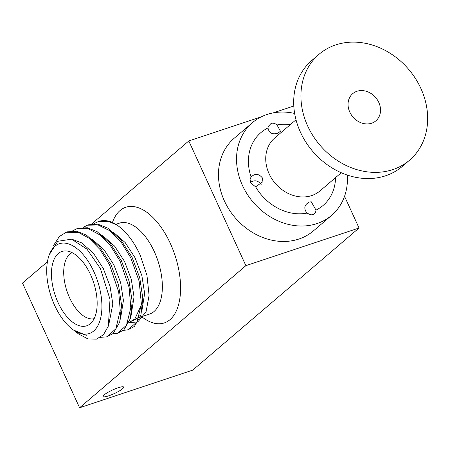 <?xml version="1.0" encoding="UTF-8"?>
<svg xmlns="http://www.w3.org/2000/svg" width="450" height="450" viewBox="0 0 450 450"><rect width="100%" height="100%" fill="white"/><g stroke="black" fill="none" stroke-linecap="round" stroke-linejoin="round"><path stroke-width="0.67" d="M108.686 395.826A11.318 1.991 155.4 0 0 119.121 391.095A11.318 1.991 155.4 0 0 123.677 387.096A11.318 1.991 155.4 0 0 118.08 387.793A11.318 1.991 155.4 0 0 107.646 392.524A11.318 1.991 155.4 0 0 103.089 396.523A11.318 1.991 155.4 0 0 108.686 395.826M309.42 202.016C304.284 204.694 303.469 208.395 306.979 213.114L310.821 214.869L312.879 214.661C314.775 213.941 315.81 212.428 315.99 210.116L311.259 201.786L309.42 202.016M277.914 133.194L280.463 131.214L277.003 124.959C275.034 123.362 273.071 122.85 271.102 123.413L268.222 126.529L267.992 127.957C268.988 133.088 272.295 134.831 277.914 133.194M262.44 177.992C258.902 173.632 255.116 173.278 251.078 176.923L250.076 179.308L250.588 182.812L255.628 186.857L262.924 181.693L262.44 177.992M261.394 185.001L261.343 184.894C258.424 180.613 254.914 179.702 250.808 182.16M58.044 302.529A39.184 20.256 71.6 0 1 66.465 250.948A39.184 20.256 71.6 0 1 90.579 274.725A39.184 20.256 71.6 0 1 90.602 323.488A39.184 20.256 71.6 0 1 58.044 302.529M72.174 252.675A34.83 18.006 -108.4 0 0 69.564 297.748A34.83 18.006 -108.4 0 0 94.14 318.69M335.745 44.899A69.66 58.354 49.5 0 0 319.033 54.292A69.66 58.354 49.5 0 0 313.132 136.001A69.66 58.354 49.5 0 0 392.839 169.599A69.66 58.354 49.5 0 0 409.545 160.206A69.66 58.354 49.5 0 0 415.451 78.497A69.66 58.354 49.5 0 0 335.745 44.899M319.033 54.292L311.805 60.474A69.66 58.354 49.5 0 0 305.899 142.183A69.66 58.354 49.5 0 0 385.605 175.776A69.66 58.354 49.5 0 0 402.317 166.388L409.545 160.206M347.316 175.078A60.953 51.064 -130.5 0 1 331.588 215.376A60.953 51.064 -130.5 0 1 316.969 223.594A60.953 51.064 -130.5 0 1 247.224 194.197A60.953 51.064 -130.5 0 1 252.388 122.698A60.953 51.064 -130.5 0 1 267.013 114.48A60.953 51.064 -130.5 0 1 294.649 113.445M331.588 215.376L313.515 230.822A60.953 51.064 -130.5 0 1 298.896 239.04A60.953 51.064 -130.5 0 1 229.151 209.644A60.953 51.064 -130.5 0 1 234.315 138.144L252.388 122.698M371.604 123.227A17.848 14.951 49.5 0 0 375.885 120.819A17.848 14.951 49.5 0 0 377.398 99.883A17.848 14.951 49.5 0 0 356.974 91.271A17.848 14.951 49.5 0 0 352.693 93.679A17.848 14.951 49.5 0 0 351.18 114.621A17.848 14.951 49.5 0 0 371.604 123.227M54.664 305.415A47.323 24.463 -108.4 0 0 72.197 329.079A47.323 24.463 -108.4 0 0 99.354 322.425A47.323 24.463 -108.4 0 0 93.954 271.834A47.323 24.463 -108.4 0 0 48.381 257.496A47.323 24.463 -108.4 0 0 54.664 305.415M72.197 329.079L73.451 330.036L86.332 335.317L75.184 331.352L78.688 334.024L87.896 338.901L96.401 339.154L103.449 334.761L108.349 326.081L110.008 299.334L100.412 268.549L86.946 249.126L71.55 239.175L57.78 241.284L49.072 255.083L48.381 257.496M126.585 322.099L127.806 322.459M128.846 322.695L136.935 321.981M138.431 321.233L146.07 311.664L149.091 295.459L146.97 275.411L140.085 254.908C133.785 241.352 126.073 231.379 116.955 224.989L108.27 221.327L98.072 221.664L99.056 221.338A56.031 28.969 71.6 0 1 116.955 224.989M83.053 227.413L87.463 225.197L98.179 224.983L109.254 230.462L121.601 242.888L130.725 257.715L139.146 281.211L141.412 304.223L137.042 321.789L128.149 329.766L123.221 330.441M87.463 225.197L88.791 224.752L97.937 224.201L107.674 228.077L120.831 239.816L132.053 257.276L139.731 277.757L142.802 298.119L140.895 315.219L134.404 326.424L128.149 329.766M53.252 245.919L59.372 236.514L66.246 232.251L78.761 232.571L88.802 238.089L100.074 249.547L109.508 264.774L118.716 291.988L120.234 310.382L115.875 328.764L106.931 336.825L100.406 337.354M66.246 232.256L67.573 231.812L76.719 231.261L86.456 235.136L99.613 246.876L110.835 264.33L118.513 284.816L121.584 305.179L119.677 322.279L113.186 333.484L106.926 336.825M72.444 230.946L76.854 228.724L88.127 228.656L99.804 234.866L110.492 245.768L120.116 261.242L129.111 287.353L130.798 307.839L126.489 325.221L117.54 333.298L112.612 333.968M76.854 228.724L78.182 228.285L87.328 227.728L97.065 231.604L110.222 243.343L121.444 260.803L129.122 281.289L132.193 301.646L130.286 318.746L123.795 329.951L117.534 333.298M93.662 223.886L98.072 221.664M293.799 106.02L273.122 112.899M261.264 116.848L188.792 140.957L91.513 224.094M47.424 261.771L22.5 283.067L79.594 407.767L245.88 265.657L359.044 228.009L192.752 370.119L79.594 407.767M188.792 140.957L245.88 265.657M359.044 228.009L344.537 196.324M141.368 304.965L134.82 318.994L130.556 321.514L133.206 320.631L137.475 318.111L139.506 315.861M72.467 239.445L81.788 242.927L93.369 253.159L103.258 268.386L110.053 286.256L112.815 304.02L108.748 324.832M92.036 239.181L103.978 249.626L113.867 264.853L120.662 282.729L123.424 300.493L120.459 319.191M102.645 235.648L114.587 246.099L124.476 261.326L131.271 279.197L134.032 296.961L131.068 315.658M113.254 232.121L125.196 242.567L135.084 257.799L141.879 275.67L144.641 293.434L141.677 312.131M112.438 222.502A60.953 31.511 71.6 0 1 170.342 243.467A60.953 31.511 71.6 0 1 177.373 308.413A60.953 31.511 71.6 0 1 142.701 317.492M140.259 317.154L149.546 314.066A47.891 24.761 -108.4 0 0 154.311 251.634A47.891 24.761 -108.4 0 0 119.306 223.183L115.897 224.319M296.01 119.784L274.787 137.925A34.83 29.177 49.5 0 0 271.834 178.779A34.83 29.177 49.5 0 0 311.687 195.576A34.83 29.177 49.5 0 0 320.04 190.879L341.269 172.738M277.003 124.959A47.891 40.117 -130.5 0 1 290.295 124.667M335.554 177.626A47.891 40.117 -130.5 0 1 315.99 210.116M306.979 213.114A47.891 40.117 -130.5 0 1 255.628 186.857M251.078 176.923A47.891 40.117 -130.5 0 1 267.992 127.957M137.52 318.066L138.932 317.599"/></g></svg>
